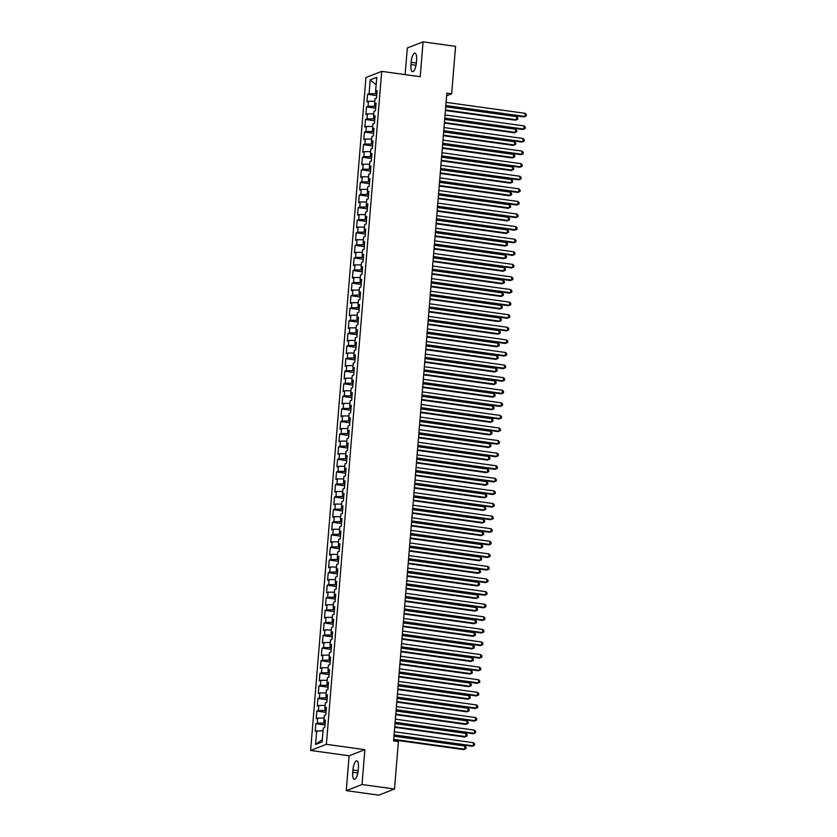 <?xml version="1.0" encoding="UTF-8"?>
<svg xmlns="http://www.w3.org/2000/svg" width="837" height="837" viewBox="0 0 837 837"><rect width="100%" height="100%" fill="white"/><g stroke="black" fill="none" stroke-linecap="round" stroke-linejoin="round"><path stroke-width="1.26" d="M346.256 790.651L362.013 784.52L364.88 749.659L349.123 755.78L346.256 790.651L378.742 795.15L394.499 789.029L398.402 741.572L393.589 740.902L446.843 93.148L451.656 93.807L455.558 46.349L423.072 41.85L407.316 47.971L405.129 74.629M349.123 755.78L310.621 750.444L365.947 77.506L381.703 71.375L326.378 744.323L310.621 750.444M376.148 84.778L370.205 79.871L369.065 93.713L367.558 94.299L366.93 101.852L368.447 101.267L368.029 106.299L366.522 106.885L365.895 114.439L367.412 113.853L366.993 118.885L365.487 119.482L364.859 127.025L366.376 126.439L365.957 131.482L364.451 132.068L363.833 139.622L365.34 139.026L364.922 144.069L363.415 144.655L362.798 152.208L364.304 151.623L363.886 156.655L362.379 157.241L361.762 164.795L363.268 164.209L362.86 169.241L361.343 169.827L360.726 177.381L362.233 176.795L361.825 181.828L360.308 182.414L359.69 189.968L361.197 189.382L360.789 194.414L359.272 195L358.654 202.554L360.161 201.968L359.753 207.001L358.236 207.586L357.619 215.14L359.125 214.554L358.717 219.587L357.2 220.183L356.583 227.727L358.1 227.141L357.681 232.184L356.175 232.77L355.547 240.324L357.064 239.727L356.646 244.77L355.139 245.356L354.511 252.91L356.028 252.324L355.61 257.357L354.103 257.942L353.476 265.496L354.993 264.91L354.574 269.943L353.068 270.529L352.44 278.083L353.957 277.497L353.538 282.529L352.032 283.115L351.414 290.669L352.921 290.083L352.503 295.116L350.996 295.702L350.379 303.256L351.885 302.67L351.477 307.702L349.96 308.288L349.343 315.842L350.849 315.256L350.441 320.289L348.924 320.885L348.307 328.428L349.814 327.842L349.406 332.885L347.889 333.471L347.271 341.025L348.778 340.429L348.37 345.472L346.853 346.058L346.236 353.612L347.742 353.026L347.334 358.058L345.817 358.644L345.2 366.198L346.717 365.612L346.298 370.645L344.781 371.23L344.164 378.784L345.681 378.198L345.262 383.231L343.756 383.817L343.128 391.371L344.645 390.785L344.227 395.817L342.72 396.403L342.092 403.957L343.609 403.371L343.191 408.404L341.684 408.99L341.057 416.544L342.574 415.958L342.155 420.99L340.649 421.586L340.021 429.13L341.538 428.544L341.119 433.587L339.613 434.173L338.995 441.727L340.502 441.13L340.084 446.173L338.577 446.759L337.96 454.313L339.466 453.727L339.058 458.76L337.541 459.346L336.924 466.9L338.43 466.314L338.022 471.346L336.505 471.932L335.888 479.486L337.395 478.9L336.987 483.932L335.47 484.518L334.852 492.072L336.359 491.486L335.951 496.519L334.434 497.105L333.817 504.659L335.323 504.073L334.915 509.105L333.398 509.691L332.781 517.245L334.298 516.659L333.879 521.692L332.362 522.288L331.745 529.831L333.262 529.246L332.844 534.288L331.337 534.874L330.709 542.428L332.226 541.832L331.808 546.875L330.301 547.461L329.673 555.015L331.19 554.429L330.772 559.461L329.265 560.047L328.638 567.601L330.155 567.015L329.736 572.048L328.23 572.634L327.602 580.187L329.119 579.602L328.7 584.634L327.194 585.22L326.576 592.774L328.083 592.188L327.665 597.22L326.158 597.806L325.541 605.36L327.047 604.774L326.639 609.807L325.122 610.403L324.505 617.947L326.012 617.361L325.603 622.393L324.086 622.99L323.469 630.543L324.976 629.947L324.568 634.99L323.051 635.576L322.433 643.13L323.94 642.534L323.532 647.576L322.015 648.162L321.398 655.716L322.904 655.13L322.496 660.163L320.979 660.749L320.362 668.303L321.879 667.717L321.46 672.749L319.954 673.335L319.326 680.889L320.843 680.303L320.425 685.336L318.918 685.921L318.29 693.475L319.807 692.89L319.389 697.922L317.882 698.508L317.254 706.062L318.771 705.476L318.353 710.508L316.846 711.105L316.219 718.648L317.736 718.062L317.317 723.095L315.811 723.691L315.193 731.245L323.051 730.659M370.205 79.871L376.765 77.318L375.625 91.17L377.037 91.767M322.308 739.605L315.559 744.501L322.119 741.948L323.26 728.106L324.766 727.52L325.394 719.966L323.877 720.552L324.296 715.52L325.802 714.934L326.42 707.38L324.913 707.966L325.331 702.934L326.838 702.337L327.455 694.794L325.949 695.38L326.357 690.337L327.874 689.751L328.491 682.197L326.985 682.793L327.393 677.75L328.91 677.164L329.527 669.61L328.02 670.196L328.428 665.164L329.945 664.578L330.563 657.024L329.056 657.61L329.464 652.578L330.981 651.992L331.598 644.438L330.092 645.024L330.5 639.991L332.017 639.405L332.634 631.851L331.117 632.437L331.536 627.405L333.053 626.819L333.67 619.265L332.153 619.851L332.571 614.818L334.078 614.232L334.706 606.679L333.189 607.264L333.607 602.232L335.114 601.636L335.742 594.092L334.225 594.678L334.643 589.635L336.15 589.049L336.777 581.495L335.26 582.092L335.679 577.049L337.185 576.463L337.813 568.909L336.296 569.495L336.715 564.462L338.221 563.876L338.839 556.323L337.332 556.908L337.75 551.876L339.257 551.29L339.874 543.736L338.368 544.322L338.776 539.29L340.293 538.704L340.91 531.15L339.403 531.736L339.812 526.703L341.329 526.117L341.946 518.563L340.439 519.149L340.847 514.117L342.364 513.531L342.982 505.977L341.475 506.563L341.883 501.53L343.4 500.934L344.017 493.391L342.511 493.976L342.919 488.934L344.436 488.348L345.053 480.794L343.536 481.39L343.955 476.347L345.461 475.761L346.089 468.207L344.572 468.793L344.99 463.761L346.497 463.175L347.125 455.621L345.608 456.207L346.026 451.174L347.533 450.588L348.161 443.035L346.644 443.62L347.062 438.588L348.569 438.002L349.196 430.448L347.679 431.034L348.098 426.002L349.604 425.416L350.222 417.862L348.715 418.448L349.134 413.415L350.64 412.829L351.258 405.275L349.751 405.861L350.159 400.829L351.676 400.232L352.293 392.689L350.787 393.275L351.195 388.232L352.712 387.646L353.329 380.092L351.822 380.689L352.231 375.646L353.748 375.06L354.365 367.506L352.858 368.092L353.266 363.059L354.783 362.473L355.401 354.919L353.894 355.505L354.302 350.473L355.819 349.887L356.436 342.333L354.93 342.919L355.338 337.886L356.855 337.301L357.472 329.747L355.955 330.333L356.374 325.3L357.88 324.714L358.508 317.16L356.991 317.746L357.409 312.714L358.916 312.128L359.544 304.574L358.027 305.16L358.445 300.127L359.952 299.531L360.58 291.987L359.063 292.573L359.481 287.53L360.988 286.945L361.615 279.391L360.098 279.987L360.517 274.944L362.023 274.358L362.641 266.804L361.134 267.39L361.553 262.358L363.059 261.772L363.676 254.218L362.17 254.804L362.578 249.771L364.095 249.185L364.712 241.631L363.206 242.217L363.614 237.185L365.131 236.599L365.748 229.045L364.241 229.631L364.65 224.598L366.167 224.013L366.784 216.459L365.277 217.045L365.685 212.012L367.202 211.426L367.82 203.872L366.313 204.458L366.721 199.426L368.238 198.829L368.855 191.286L367.338 191.872L367.757 186.829L369.274 186.243L369.891 178.689L368.374 179.285L368.793 174.242L370.299 173.657L370.927 166.103L369.41 166.689L369.828 161.656L371.335 161.07L371.963 153.516L370.446 154.102L370.864 149.07L372.371 148.484L372.999 140.93L371.482 141.516L371.9 136.483L373.407 135.897L374.034 128.343L372.517 128.929L372.936 123.897L374.442 123.311L375.06 115.757L373.553 116.343L373.972 111.311L375.478 110.725L376.095 103.171L374.589 103.757L374.997 98.724L376.514 98.128L377.131 90.584L375.625 91.17M315.559 744.501L316.7 730.649M325.112 723.283L323.835 723.105L324.045 720.626M317.317 723.095L323.835 723.105M317.736 718.062L324.086 718.073M326.148 710.697L324.871 710.519L325.08 708.029M318.353 710.508L324.871 710.519M318.771 705.476L325.112 705.486M323.877 720.552L325.29 721.159M327.183 698.11L325.907 697.932L326.106 695.442M319.389 697.922L325.907 697.932M319.807 692.89L326.148 692.9M324.913 707.966L326.325 708.573M328.219 685.524L326.943 685.346L327.141 682.856M320.425 685.336L326.943 685.346M320.843 680.303L327.183 680.303M325.949 695.38L327.361 695.976M329.255 672.927L327.978 672.76L328.177 670.27M321.46 672.749L327.978 672.76M321.879 667.717L328.219 667.717M326.985 682.793L328.397 683.39M330.291 660.341L329.014 660.163L329.213 657.683M322.496 660.163L329.014 660.163M322.904 655.13L329.255 655.13M328.02 670.196L329.433 670.803M331.326 647.754L330.05 647.576L330.249 645.097M323.532 647.576L330.05 647.576M323.94 642.534L330.291 642.544M329.056 657.61L330.469 658.217M332.362 635.168L331.086 634.99L331.285 632.51M324.568 634.99L331.086 634.99M324.976 629.947L331.326 629.958M330.092 645.024L331.504 645.63M333.398 622.582L332.111 622.404L332.32 619.924M325.603 622.393L332.111 622.404M326.012 617.361L332.362 617.371M331.117 632.437L332.54 633.044M334.434 609.995L333.147 609.817L333.356 607.327M326.639 609.807L333.147 609.817M327.047 604.774L333.398 604.785M332.153 619.851L333.565 620.458M335.47 597.409L334.183 597.231L334.392 594.741M327.665 597.22L334.183 597.231M328.083 592.188L334.434 592.188M333.189 607.264L334.601 607.871M336.505 584.822L335.218 584.644L335.428 582.154M328.7 584.634L335.218 584.644M329.119 579.602L335.47 579.602M334.225 594.678L335.637 595.274M337.531 572.226L336.254 572.058L336.464 569.568M329.736 572.048L336.254 572.058M330.155 567.015L336.505 567.015M335.26 582.092L336.673 582.688M338.567 559.639L337.29 559.461L337.499 556.982M330.772 559.461L337.29 559.461M331.19 554.429L337.531 554.429M336.296 569.495L337.709 570.102M339.602 547.053L338.326 546.875L338.525 544.395M331.808 546.875L338.326 546.875M332.226 541.832L338.567 541.842M337.332 556.908L338.744 557.515M340.638 534.466L339.362 534.288L339.56 531.809M332.844 534.288L339.362 534.288M333.262 529.246L339.602 529.256M338.368 544.322L339.78 544.929M341.674 521.88L340.397 521.702L340.596 519.222M333.879 521.692L340.397 521.702M334.298 516.659L340.638 516.67M339.403 531.736L340.816 532.342M342.71 509.294L341.433 509.116L341.632 506.626M334.915 509.105L341.433 509.116M335.323 504.073L341.674 504.083M340.439 519.149L341.852 519.756M343.745 496.707L342.469 496.529L342.668 494.039M335.951 496.519L342.469 496.529M336.359 491.486L342.71 491.486M341.475 506.563L342.888 507.17M344.781 484.121L343.505 483.943L343.704 481.453M336.987 483.932L343.505 483.943M337.395 478.9L343.745 478.9M342.511 493.976L343.923 494.573M345.817 471.524L344.53 471.357L344.739 468.866M338.022 471.346L344.53 471.357M338.43 466.314L344.781 466.314M343.536 481.39L344.959 481.986M346.853 458.938L345.566 458.76L345.775 456.28M339.058 458.76L345.566 458.76M339.466 453.727L345.817 453.727M344.572 468.793L345.984 469.4M347.889 446.351L346.602 446.173L346.811 443.694M340.084 446.173L346.602 446.173M340.502 441.13L346.853 441.141M345.608 456.207L347.02 456.814M348.924 433.765L347.637 433.587L347.847 431.107M341.119 433.587L347.637 433.587M341.538 428.544L347.889 428.554M346.644 443.62L348.056 444.227M349.95 421.178L348.673 421.001L348.883 418.521M342.155 420.99L348.673 421.001M342.574 415.958L348.924 415.968M347.679 431.034L349.092 431.641M350.985 408.592L349.709 408.414L349.918 405.924M343.191 408.404L349.709 408.414M343.609 403.371L349.95 403.382M348.715 418.448L350.128 419.055M352.021 396.006L350.745 395.828L350.944 393.338M344.227 395.817L350.745 395.828M344.645 390.785L350.985 390.785M349.751 405.861L351.163 406.468M353.057 383.419L351.781 383.241L351.979 380.751M345.262 383.231L351.781 383.241M345.681 378.198L352.021 378.198M350.787 393.275L352.199 393.871M354.093 370.822L352.816 370.655L353.015 368.165M346.298 370.645L352.816 370.655M346.717 365.612L353.057 365.612M351.822 380.689L353.235 381.285M355.129 358.236L353.852 358.058L354.051 355.579M347.334 358.058L353.852 358.058M347.742 353.026L354.093 353.026M352.858 368.092L354.271 368.698M356.164 345.65L354.888 345.472L355.087 342.992M348.37 345.472L354.888 345.472M348.778 340.429L355.129 340.439M353.894 355.505L355.306 356.112M357.2 333.063L355.913 332.885L356.123 330.406M349.406 332.885L355.913 332.885M349.814 327.842L356.164 327.853M354.93 342.919L356.342 343.526M358.236 320.477L356.949 320.299L357.158 317.819M350.441 320.289L356.949 320.299M350.849 315.256L357.2 315.267M355.955 330.333L357.378 330.939M359.272 307.89L357.985 307.713L358.194 305.223M351.477 307.702L357.985 307.713M351.885 302.67L358.236 302.68M356.991 317.746L358.403 318.353M360.308 295.304L359.021 295.126L359.23 292.636M352.503 295.116L359.021 295.126M352.921 290.083L359.272 290.083M358.027 305.16L359.439 305.767M361.333 282.718L360.056 282.54L360.266 280.05M353.538 282.529L360.056 282.54M353.957 277.497L360.308 277.497M359.063 292.573L360.475 293.17M362.369 270.121L361.092 269.943L361.302 267.463M354.574 269.943L361.092 269.943M354.993 264.91L361.333 264.91M360.098 279.987L361.511 280.583M363.404 257.534L362.128 257.357L362.327 254.877M355.61 257.357L362.128 257.357M356.028 252.324L362.369 252.324M361.134 267.39L362.547 267.997M364.44 244.948L363.164 244.77L363.363 242.291M356.646 244.77L363.164 244.77M357.064 239.727L363.404 239.738M362.17 254.804L363.582 255.411M365.476 232.362L364.2 232.184L364.398 229.704M357.681 232.184L364.2 232.184M358.1 227.141L364.44 227.151M363.206 242.217L364.618 242.824M366.512 219.775L365.235 219.597L365.434 217.118M358.717 219.587L365.235 219.597M359.125 214.554L365.476 214.565M364.241 229.631L365.654 230.238M367.548 207.189L366.271 207.011L366.47 204.521M359.753 207.001L366.271 207.011M360.161 201.968L366.512 201.979M365.277 217.045L366.69 217.651M368.583 194.602L367.307 194.425L367.506 191.935M360.789 194.414L367.307 194.425M361.197 189.382L367.548 189.382M366.313 204.458L367.725 205.065M369.619 182.016L368.332 181.838L368.542 179.348M361.825 181.828L368.332 181.838M362.233 176.795L368.583 176.795M367.338 191.872L368.761 192.468M370.655 169.419L369.368 169.241L369.577 166.762M362.86 169.241L369.368 169.241M363.268 164.209L369.619 164.209M368.374 179.285L369.797 179.882M371.691 156.833L370.404 156.655L370.613 154.175M363.886 156.655L370.404 156.655M364.304 151.623L370.655 151.623M369.41 166.689L370.822 167.295M372.727 144.246L371.44 144.069L371.649 141.589M364.922 144.069L371.44 144.069M365.34 139.026L371.691 139.036M370.446 154.102L371.858 154.709M373.752 131.66L372.475 131.482L372.685 129.003M365.957 131.482L372.475 131.482M366.376 126.439L372.727 126.45M371.482 141.516L372.894 142.123M374.788 119.074L373.511 118.896L373.72 116.416M366.993 118.885L373.511 118.896M367.412 113.853L373.752 113.863M372.517 128.929L373.93 129.536M375.823 106.487L374.547 106.309L374.746 103.819M368.029 106.299L374.547 106.309M368.447 101.267L374.788 101.277M373.553 116.343L374.966 116.95M376.859 93.901L375.583 93.723L375.782 91.233M369.065 93.713L375.583 93.723M374.589 103.757L376.001 104.363M362.013 784.52L394.499 789.029M381.703 71.375L420.205 76.722L423.072 41.85M364.88 749.659L326.378 744.323M446.623 95.763L451.656 93.807M416.575 60.212A8.192 2.595 -82.1 0 0 414.974 53.16A8.192 2.595 -82.1 0 0 411.124 62.336L410.936 64.595A8.192 2.595 -82.1 0 0 412.536 71.658A8.192 2.595 -82.1 0 0 416.387 62.482L416.575 60.212M352.754 772.279A8.192 2.595 -82.1 0 0 354.354 779.341A8.192 2.595 -82.1 0 0 358.205 770.166L358.393 767.895A8.192 2.595 -82.1 0 0 356.792 760.833A8.192 2.595 -82.1 0 0 352.942 770.019L352.754 772.279L357.817 772.98M367.558 94.299L376.723 95.575M366.522 106.885L375.687 108.161M365.487 119.482L374.652 120.748M364.451 132.068L373.616 133.334M363.415 144.655L372.58 145.92M362.379 157.241L371.544 158.507M361.343 169.827L370.519 171.104M360.308 182.414L369.483 183.69M359.272 195L368.447 196.276M358.236 207.586L367.412 208.863M357.2 220.183L366.376 221.449M356.175 232.77L365.34 234.036M355.139 245.356L364.304 246.622M354.103 257.942L363.268 259.219M353.068 270.529L362.233 271.805M352.032 283.115L361.197 284.392M350.996 295.702L360.161 296.978M349.96 308.288L359.125 309.564M348.924 320.885L358.1 322.151M347.889 333.471L357.064 334.737M346.853 346.058L356.028 347.324M345.817 358.644L354.993 359.92M344.781 371.23L353.957 372.507M343.756 383.817L352.921 385.093M342.72 396.403L351.885 397.68M341.684 408.99L350.849 410.266M340.649 421.586L349.814 422.852M339.613 434.173L348.778 435.439M338.577 446.759L347.742 448.025M337.541 459.346L346.717 460.622M336.505 471.932L345.681 473.208M335.47 484.518L344.645 485.795M334.434 497.105L343.609 498.381M333.398 509.691L342.574 510.968M332.362 522.288L341.538 523.554M331.337 534.874L340.502 536.14M330.301 547.461L339.466 548.727M329.265 560.047L338.43 561.324M328.23 572.634L337.395 573.91M327.194 585.22L336.359 586.496M326.158 597.806L335.323 599.083M325.122 610.403L334.298 611.669M324.086 622.99L333.262 624.256M323.051 635.576L332.226 636.842M322.015 648.162L331.19 649.428M320.979 660.749L330.155 662.025M319.954 673.335L329.119 674.612M318.918 685.921L328.083 687.198M317.882 698.508L327.047 699.784M316.846 711.105L326.012 712.371M315.811 723.691L324.976 724.957M445.776 106.069L523.889 116.898L524.956 116.489L445.828 105.514M525.207 113.34L526.379 114.627L526.274 115.883L524.956 116.489L525.207 113.34L446.079 102.365M445.41 110.505L515.372 120.204L516.439 119.796L516.691 116.646L445.723 106.801M445.462 109.95L516.439 119.796L517.758 119.189L517.862 117.933L516.691 116.646M444.74 118.655L522.853 129.484L523.92 129.076L444.792 118.101M524.182 125.927L525.343 127.214L525.238 128.469L523.92 129.076L524.182 125.927L445.054 114.951M443.715 131.242L521.817 142.07L522.884 141.662L443.756 130.687M523.146 138.513L524.307 139.8L524.203 141.055L522.884 141.662L523.146 138.513L444.018 127.538M444.384 123.091L514.337 132.79L515.404 132.382L515.665 129.233L444.688 119.398M444.426 122.537L515.404 132.382L516.722 131.775L516.827 130.52L515.665 129.233M443.348 135.688L513.301 145.387L514.368 144.968L514.629 141.819L443.652 131.984M443.39 135.134L514.368 144.968L515.686 144.362L515.791 143.106L514.629 141.819M442.679 143.828L520.781 154.657L521.849 154.249L442.721 143.273M522.11 151.099L523.271 152.386L523.167 153.642L521.849 154.249L522.11 151.099L442.982 140.135M441.643 156.425L519.746 167.254L520.813 166.835L441.685 155.86M521.074 163.686L522.236 164.973L522.131 166.228L520.813 166.835L521.074 163.686L441.946 152.721M442.313 148.275L512.265 157.973L513.332 157.555L513.594 154.406L442.616 144.571M442.354 147.72L513.332 157.555L514.65 156.958L514.755 155.692L513.594 154.406M441.277 160.861L511.229 170.56L512.296 170.141L512.558 167.002L441.58 157.157M441.319 160.306L512.296 170.141L513.625 169.545L513.719 168.279L512.558 167.002M440.607 169.011L518.71 179.84L519.777 179.421L440.649 168.457M520.039 176.272L521.2 177.559L521.106 178.825L519.777 179.421L520.039 176.272L440.911 165.307M440.241 173.447L510.193 183.146L511.261 182.728L511.522 179.589L440.544 169.744M440.283 172.893L511.261 182.728L512.589 182.131L512.683 180.865L511.522 179.589M439.571 181.598L517.674 192.426L518.741 192.008L439.613 181.043M519.003 188.869L520.175 190.145L520.07 191.411L518.741 192.008L519.003 188.869L439.875 177.894M439.205 186.034L509.168 195.732L510.225 195.324L510.486 192.175L439.509 182.33M439.247 185.479L510.225 195.324L511.553 194.718L511.658 193.462L510.486 192.175M438.536 194.184L516.649 205.013L517.705 204.594L438.578 193.629M517.967 201.455L519.139 202.732L519.034 203.998L517.705 204.594L517.967 201.455L438.839 190.48M438.169 198.62L508.132 208.319L509.189 207.911L509.451 204.762L438.473 194.916M438.211 198.066L509.189 207.911L510.518 207.304L510.622 206.048L509.451 204.762M437.5 206.77L515.613 217.599L516.67 217.191L437.542 206.216M516.931 214.042L518.103 215.329L517.998 216.584L516.67 217.191L516.931 214.042L437.803 203.067M437.134 211.206L507.096 220.905L508.153 220.497L508.415 217.348L437.437 207.503M437.186 210.652L508.153 220.497L509.482 219.89L509.587 218.635L508.415 217.348M436.464 219.357L514.577 230.185L515.634 229.777L436.506 218.802M515.895 226.628L517.067 227.915L516.963 229.171L515.634 229.777L515.895 226.628L436.768 215.653M436.098 223.793L506.061 233.492L507.128 233.084L507.379 229.934L436.401 220.1M436.15 223.238L507.128 233.084L508.446 232.477L508.551 231.221L507.379 229.934M435.428 231.943L513.541 242.772L514.609 242.364L435.481 231.389M514.86 239.215L516.031 240.501L515.927 241.757L514.609 242.364L514.86 239.215L435.732 228.239M435.062 236.39L505.025 246.088L506.092 245.67L506.343 242.521L435.366 232.686M435.114 235.835L506.092 245.67L507.41 245.063L507.515 243.808L506.343 242.521M434.393 244.53L512.506 255.358L513.573 254.95L434.445 243.975M513.824 251.801L514.996 253.088L514.891 254.343L513.573 254.95L513.824 251.801L434.696 240.836M434.026 248.976L503.989 258.675L505.056 258.256L505.307 255.107L434.34 245.272M434.079 248.422L505.056 258.256L506.375 257.66L506.479 256.394L505.307 255.107M433.357 257.126L511.47 267.955L512.537 267.537L433.409 256.561M512.788 264.387L513.96 265.674L513.855 266.93L512.537 267.537L512.788 264.387L433.66 253.423M433.001 261.562L502.953 271.261L504.02 270.843L504.282 267.704L433.304 257.859M433.043 261.008L504.02 270.843L505.339 270.246L505.443 268.98L504.282 267.704M432.321 269.713L510.434 280.541L511.501 280.123L432.373 269.158M511.763 276.974L512.924 278.261L512.819 279.527L511.501 280.123L511.763 276.974L432.635 266.009M431.965 274.149L501.918 283.848L502.985 283.429L503.246 280.29L432.269 270.445M432.007 273.594L502.985 283.429L504.303 282.833L504.408 281.567L503.246 280.29M431.296 282.299L509.398 293.128L510.465 292.709L431.337 281.745M510.727 289.571L511.888 290.847L511.784 292.113L510.465 292.709L510.727 289.571L431.599 278.595M430.929 286.735L500.882 296.434L501.949 296.026L502.21 292.877L431.233 283.032M430.971 286.181L501.949 296.026L503.267 295.419L503.372 294.164L502.21 292.877M430.26 294.886L508.362 305.714L509.43 305.296L430.302 294.331M509.691 302.157L510.852 303.433L510.748 304.699L509.43 305.296L509.691 302.157L430.563 291.182M429.894 299.322L499.846 309.02L500.913 308.612L501.175 305.463L430.197 295.618M429.936 298.767L500.913 308.612L502.231 308.006L502.336 306.75L501.175 305.463M429.224 307.472L507.327 318.301L508.394 317.893L429.266 306.917M508.655 314.743L509.817 316.03L509.712 317.286L508.394 317.893L508.655 314.743L429.527 303.768M428.858 311.908L498.81 321.607L499.877 321.199L500.139 318.05L429.161 308.204M428.9 311.354L499.877 321.199L501.206 320.592L501.3 319.336L500.139 318.05M428.188 320.058L506.291 330.887L507.358 330.479L428.23 319.504M507.62 327.33L508.781 328.617L508.687 329.872L507.358 330.479L507.62 327.33L428.492 316.355M427.822 324.494L497.774 334.193L498.842 333.785L499.103 330.636L428.125 320.801M427.864 323.94L498.842 333.785L500.17 333.178L500.275 331.923L499.103 330.636M427.152 332.645L505.255 343.473L506.322 343.065L427.194 332.09M506.584 339.916L507.756 341.203L507.651 342.459L506.322 343.065L506.584 339.916L427.456 328.941M426.786 337.091L496.749 346.79L497.806 346.372L498.067 343.222L427.09 333.388M426.828 336.537L497.806 346.372L499.134 345.765L499.239 344.509L498.067 343.222M426.117 345.231L504.23 356.06L505.286 355.652L426.159 344.677M505.548 352.503L506.72 353.789L506.615 355.045L505.286 355.652L505.548 352.503L426.42 341.538M425.751 349.678L495.713 359.376L496.77 358.958L497.032 355.809L426.054 345.974M425.792 349.123L496.77 358.958L498.099 358.362L498.203 357.096L497.032 355.809M425.081 357.828L503.194 368.657L504.251 368.238L425.123 357.263M504.512 365.089L505.684 366.376L505.579 367.631L504.251 368.238L504.512 365.089L425.384 354.124M424.715 362.264L494.677 371.963L495.734 371.544L495.996 368.406L425.018 358.56M424.767 361.71L495.734 371.544L497.063 370.948L497.168 369.682L495.996 368.406M424.045 370.414L502.158 381.243L503.215 380.825L424.097 369.86M503.476 377.675L504.648 378.962L504.544 380.228L503.215 380.825L503.476 377.675L424.349 366.711M423.679 374.85L493.642 384.549L494.709 384.131L494.96 380.992L423.982 371.147M423.731 374.296L494.709 384.131L496.027 383.534L496.132 382.268L494.96 380.992M423.009 383.001L501.122 393.829L502.19 393.411L423.062 382.446M502.441 390.272L503.612 391.549L503.508 392.815L502.19 393.411L502.441 390.272L423.313 379.297M422.643 387.437L492.606 397.136L493.673 396.728L493.924 393.578L422.947 383.733M422.695 386.882L493.673 396.728L494.991 396.121L495.096 394.865L493.924 393.578M421.974 395.587L500.087 406.416L501.154 405.997L422.026 395.033M501.405 402.859L502.577 404.135L502.472 405.401L501.154 405.997L501.405 402.859L422.277 391.883M420.938 408.174L499.051 419.002L500.118 418.594L420.99 407.619M500.369 415.445L501.541 416.732L501.436 417.987L500.118 418.594L500.369 415.445L421.241 404.47M419.902 420.76L498.015 431.589L499.082 431.181L419.954 420.205M499.344 428.031L500.505 429.318L500.4 430.574L499.082 431.181L499.344 428.031L420.216 417.056M418.877 433.346L496.979 444.175L498.046 443.767L418.918 432.792M498.308 440.618L499.469 441.905L499.365 443.16L498.046 443.767L498.308 440.618L419.18 429.643M417.841 445.933L495.943 456.761L497.011 456.353L417.883 445.378M497.272 453.204L498.433 454.491L498.329 455.746L497.011 456.353L497.272 453.204L418.144 442.239M416.805 458.53L494.908 469.358L495.975 468.94L416.847 457.965M496.236 465.79L497.398 467.077L497.293 468.333L495.975 468.94L496.236 465.79L417.108 454.826M415.769 471.116L493.872 481.945L494.939 481.526L415.811 470.561M495.201 478.377L496.362 479.664L496.268 480.93L494.939 481.526L495.201 478.377L416.073 467.412M414.733 483.702L492.847 494.531L493.903 494.112L414.775 483.148M494.165 490.974L495.337 492.25L495.232 493.516L493.903 494.112L494.165 490.974L415.037 479.999M413.698 496.289L491.811 507.117L492.867 506.699L413.74 495.734M493.129 503.56L494.301 504.837L494.196 506.103L492.867 506.699L493.129 503.56L414.001 492.585M412.662 508.875L490.775 519.704L491.832 519.296L412.704 508.321M492.093 516.147L493.265 517.433L493.16 518.689L491.832 519.296L492.093 516.147L412.965 505.171M411.626 521.461L489.739 532.29L490.806 531.882L411.678 520.907M491.057 528.733L492.229 530.02L492.125 531.275L490.806 531.882L491.057 528.733L411.93 517.758M410.59 534.048L488.703 544.877L489.771 544.468L410.643 533.493M490.022 541.319L491.193 542.606L491.089 543.862L489.771 544.468L490.022 541.319L410.894 530.344M409.555 546.634L487.668 557.463L488.735 557.055L409.607 546.08M488.986 553.906L490.158 555.193L490.053 556.448L488.735 557.055L488.986 553.906L409.858 542.941M408.519 559.231L486.632 570.06L487.699 569.641L408.571 558.666M487.961 566.492L489.122 567.779L489.017 569.034L487.699 569.641L487.961 566.492L408.833 555.527M407.493 571.817L485.596 582.646L486.663 582.228L407.535 571.263M486.925 579.078L488.086 580.365L487.981 581.631L486.663 582.228L486.925 579.078L407.797 568.114M406.458 584.404L484.56 595.233L485.627 594.814L406.5 583.849M485.889 591.675L487.05 592.952L486.946 594.218L485.627 594.814L485.889 591.675L406.761 580.7M405.422 596.99L483.524 607.819L484.592 607.4L405.464 596.436M484.853 604.262L486.015 605.538L485.91 606.804L484.592 607.4L484.853 604.262L405.725 593.287M404.386 609.577L482.489 620.405L483.556 619.997L404.428 609.022M483.817 616.848L484.979 618.135L484.885 619.39L483.556 619.997L483.817 616.848L404.689 605.873M403.35 622.163L481.453 632.992L482.52 632.584L403.392 621.609M482.782 629.434L483.943 630.721L483.849 631.977L482.52 632.584L482.782 629.434L403.654 618.459M402.315 634.749L480.428 645.578L481.484 645.17L402.356 634.195M481.746 642.021L482.918 643.308L482.813 644.563L481.484 645.17L481.746 642.021L402.618 631.046M401.279 647.336L479.392 658.164L480.448 657.756L401.321 646.781M480.71 654.607L481.882 655.894L481.777 657.15L480.448 657.756L480.71 654.607L401.582 643.643M400.243 659.933L478.356 670.761L479.413 670.343L400.285 659.378M479.674 667.194L480.846 668.481L480.741 669.736L479.413 670.343L479.674 667.194L400.546 656.229M399.207 672.519L477.32 683.348L478.387 682.929L399.259 671.965M478.638 679.78L479.81 681.067L479.706 682.333L478.387 682.929L478.638 679.78L399.511 668.815M398.171 685.105L476.284 695.934L477.352 695.516L398.224 684.551M477.603 692.377L478.774 693.653L478.67 694.919L477.352 695.516L477.603 692.377L398.475 681.402M397.136 697.692L475.249 708.52L476.316 708.102L397.188 697.137M476.567 704.963L477.739 706.24L477.634 707.506L476.316 708.102L476.567 704.963L397.439 693.988M396.1 710.278L474.213 721.107L475.28 720.699L396.152 709.724M475.542 717.55L476.703 718.837L476.598 720.092L475.28 720.699L475.542 717.55L396.414 706.574M421.607 400.023L491.57 409.722L492.637 409.314L492.888 406.165L421.921 396.319M421.66 399.469L492.637 409.314L493.956 408.707L494.06 407.452L492.888 406.165M420.582 412.61L490.534 422.308L491.601 421.9L491.863 418.751L420.885 408.906M420.624 412.055L491.601 421.9L492.92 421.293L493.024 420.038L491.863 418.751M419.546 425.196L489.499 434.895L490.566 434.487L490.827 431.337L419.85 421.503M419.588 424.641L490.566 434.487L491.884 433.88L491.989 432.624L490.827 431.337M418.51 437.793L488.463 447.492L489.53 447.073L489.791 443.924L418.814 434.089M418.552 437.238L489.53 447.073L490.848 446.466L490.953 445.211L489.791 443.924M417.475 450.379L487.427 460.078L488.494 459.659L488.756 456.51L417.778 446.676M417.517 449.825L488.494 459.659L489.812 459.063L489.917 457.797L488.756 456.51M416.439 462.966L486.391 472.664L487.458 472.246L487.72 469.107L416.742 459.262M416.481 462.411L487.458 472.246L488.787 471.649L488.881 470.384L487.72 469.107M415.403 475.552L485.355 485.251L486.423 484.832L486.684 481.693L415.707 471.848M415.445 474.997L486.423 484.832L487.751 484.236L487.856 482.98L486.684 481.693M414.367 488.138L484.33 497.837L485.387 497.429L485.648 494.28L414.671 484.435M414.409 487.584L485.387 497.429L486.715 496.822L486.82 495.567L485.648 494.28M413.332 500.725L483.294 510.424L484.351 510.015L484.613 506.866L413.635 497.021M413.373 500.17L484.351 510.015L485.68 509.409L485.784 508.153L484.613 506.866M412.296 513.311L482.258 523.01L483.315 522.602L483.577 519.453L412.599 509.607M412.348 512.757L483.315 522.602L484.644 521.995L484.749 520.74L483.577 519.453M411.26 525.898L481.223 535.596L482.29 535.188L482.541 532.039L411.563 522.204M411.312 525.343L482.29 535.188L483.608 534.581L483.713 533.326L482.541 532.039M410.224 538.494L480.187 548.193L481.254 547.775L481.505 544.625L410.528 534.791M410.276 537.94L481.254 547.775L482.572 547.168L482.677 545.912L481.505 544.625M409.188 551.081L479.151 560.78L480.218 560.361L480.469 557.212L409.502 547.377M409.241 550.526L480.218 560.361L481.537 559.765L481.641 558.499L480.469 557.212M408.163 563.667L478.115 573.366L479.182 572.947L479.444 569.809L408.466 559.963M408.205 563.113L479.182 572.947L480.501 572.351L480.605 571.085L479.444 569.809M407.127 576.254L477.08 585.952L478.147 585.534L478.408 582.395L407.431 572.55M407.169 575.699L478.147 585.534L479.465 584.937L479.57 583.682L478.408 582.395M406.091 588.84L476.044 598.539L477.111 598.131L477.372 594.981L406.395 585.136M406.133 588.285L477.111 598.131L478.429 597.524L478.534 596.268L477.372 594.981M405.056 601.426L475.008 611.125L476.075 610.717L476.337 607.568L405.359 597.723M405.098 600.872L476.075 610.717L477.393 610.11L477.498 608.855L476.337 607.568M404.02 614.013L473.972 623.711L475.039 623.303L475.301 620.154L404.323 610.309M404.062 613.458L475.039 623.303L476.368 622.697L476.462 621.441L475.301 620.154M402.984 626.599L472.947 636.298L474.004 635.89L474.265 632.741L403.288 622.906M403.026 626.045L474.004 635.89L475.332 635.283L475.437 634.027L474.265 632.741M401.948 639.196L471.911 648.895L472.968 648.476L473.229 645.327L402.252 635.492M401.99 638.641L472.968 648.476L474.297 647.869L474.401 646.614L473.229 645.327M400.913 651.782L470.875 661.481L471.932 661.063L472.194 657.913L401.216 648.079M400.965 651.228L471.932 661.063L473.261 660.466L473.365 659.2L472.194 657.913M399.877 664.369L469.839 674.067L470.907 673.649L471.158 670.51L400.18 660.665M399.929 663.814L470.907 673.649L472.225 673.053L472.33 671.787L471.158 670.51M398.841 676.955L468.804 686.654L469.871 686.235L470.122 683.097L399.144 673.251M398.893 676.401L469.871 686.235L471.189 685.639L471.294 684.384L470.122 683.097M397.805 689.542L467.768 699.24L468.835 698.832L469.086 695.683L398.109 685.838M397.857 688.987L468.835 698.832L470.153 698.225L470.258 696.97L469.086 695.683M396.769 702.128L466.732 711.827L467.799 711.419L468.05 708.269L397.083 698.424M396.822 701.573L467.799 711.419L469.118 710.812L469.222 709.556L468.05 708.269M395.744 714.714L465.696 724.413L466.764 724.005L467.025 720.856L396.047 711.021M395.786 714.16L466.764 724.005L468.082 723.398L468.186 722.143L467.025 720.856M395.074 722.865L473.177 733.693L474.244 733.285L395.116 722.31M474.506 730.136L475.667 731.423L475.562 732.678L474.244 733.285L474.506 730.136L395.378 719.161M394.708 727.301L464.661 737.01L465.728 736.591L465.989 733.442L395.012 723.607M394.75 726.746L465.728 736.591L467.046 735.985L467.151 734.729L465.989 733.442M394.039 735.451L472.141 746.28L473.208 745.872L394.081 734.896M473.47 742.722L474.631 744.009L474.527 745.265L473.208 745.872L473.47 742.722L394.342 731.747M393.672 739.898L463.625 749.596L464.692 749.178L464.953 746.029L393.976 736.194M393.714 739.343L464.692 749.178L466.01 748.571L466.115 747.315L464.953 746.029M416.334 63.057L411.124 62.336M415.999 65.296L410.936 64.595M358.152 770.741L352.942 770.019"/></g></svg>
